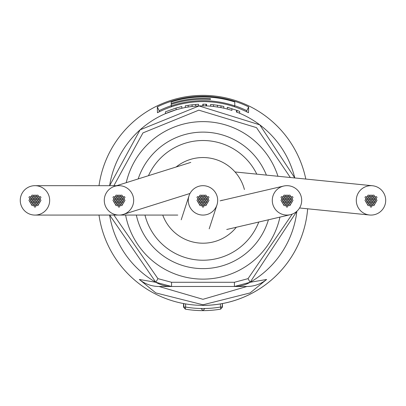 <?xml version="1.0" encoding="UTF-8"?>
<svg xmlns="http://www.w3.org/2000/svg" width="406" height="406" viewBox="0 0 406 406"><rect width="100%" height="100%" fill="white"/><g stroke="black" fill="none" stroke-linecap="round" stroke-linejoin="round"><path stroke-width="0.61" d="M272.294 199.98A14.702 14.702 0 0 0 290.275 214.703A14.702 14.702 0 0 0 301.688 200.767A14.702 14.702 0 0 0 283.601 186.07A14.702 14.702 0 0 0 272.294 199.98M217.682 200.483A14.702 14.702 0 0 0 188.998 195.844A14.702 14.702 0 0 0 200.625 214.886A14.702 14.702 0 0 0 217.682 200.483M385.7 200.376A14.702 14.702 0 0 0 370.998 185.674A14.702 14.702 0 0 0 356.295 200.376A14.702 14.702 0 0 0 369.516 215.002A14.702 14.702 0 0 0 385.7 200.376M144.957 215.063A59.855 59.855 0 0 0 258.805 221.97M162.75 215.068A42.833 42.833 0 0 0 236.353 227.223M244.417 189.521A42.833 42.833 0 0 0 176.143 166.993M256.785 174.144A59.855 59.855 0 0 0 148.449 175.702M133.66 199.737A14.702 14.702 0 0 0 114.563 186.349A14.702 14.702 0 0 0 104.286 201.016A14.702 14.702 0 0 0 123.388 214.398A14.702 14.702 0 0 0 133.66 199.737M49.628 201.417A14.702 14.702 0 0 0 34.962 185.674A14.702 14.702 0 0 0 20.3 199.336A14.702 14.702 0 0 0 34.982 215.078A14.702 14.702 0 0 0 49.628 201.417M370.16 200.376A0.842 0.842 0 0 0 370.998 201.214A0.842 0.842 0 0 0 371.84 200.376A0.842 0.842 0 0 0 370.998 199.534A0.842 0.842 0 0 0 370.16 200.376M368.455 200.376A0.842 0.842 0 0 0 369.298 201.214A0.842 0.842 0 0 0 370.135 200.376A0.842 0.842 0 0 0 369.298 199.534A0.842 0.842 0 0 0 368.455 200.376A0.842 0.842 0 0 0 367.597 199.534A0.842 0.842 0 0 0 366.755 200.376A0.842 0.842 0 0 0 367.597 201.214A0.842 0.842 0 0 0 368.435 200.376M369.308 198.899A0.842 0.842 0 0 0 370.15 199.742A0.842 0.842 0 0 0 370.988 198.899A0.842 0.842 0 0 0 370.15 198.062A0.842 0.842 0 0 0 369.308 198.899M371.008 198.899A0.842 0.842 0 0 0 371.85 199.742A0.842 0.842 0 0 0 372.688 198.899A0.842 0.842 0 0 0 371.85 198.062A0.842 0.842 0 0 0 371.008 198.899M371.86 200.376A0.842 0.842 0 0 0 372.698 201.214A0.842 0.842 0 0 0 373.54 200.376A0.842 0.842 0 0 0 372.698 199.534A0.842 0.842 0 0 0 371.86 200.376M371.008 201.848A0.842 0.842 0 0 0 371.85 202.69A0.842 0.842 0 0 0 372.688 201.848A0.842 0.842 0 0 0 371.85 201.006A0.842 0.842 0 0 0 371.008 201.848M369.308 201.848A0.842 0.842 0 0 0 370.15 202.69A0.842 0.842 0 0 0 370.988 201.848A0.842 0.842 0 0 0 370.15 201.006A0.842 0.842 0 0 0 369.308 201.848M367.608 198.899A0.842 0.842 0 0 0 368.445 199.742A0.842 0.842 0 0 0 369.287 198.899A0.842 0.842 0 0 0 368.445 198.062A0.842 0.842 0 0 0 367.608 198.899M370.16 197.428A0.842 0.842 0 0 0 370.998 198.27A0.842 0.842 0 0 0 371.84 197.428A0.842 0.842 0 0 0 370.998 196.59A0.842 0.842 0 0 0 370.16 197.428M372.708 198.899A0.842 0.842 0 0 0 373.55 199.742A0.842 0.842 0 0 0 374.388 198.899A0.842 0.842 0 0 0 373.55 198.062A0.842 0.842 0 0 0 372.708 198.899M372.708 201.848A0.842 0.842 0 0 0 373.55 202.69A0.842 0.842 0 0 0 374.388 201.848A0.842 0.842 0 0 0 373.55 201.006A0.842 0.842 0 0 0 372.708 201.848M370.16 203.32A0.842 0.842 0 0 0 370.998 204.162A0.842 0.842 0 0 0 371.84 203.32A0.842 0.842 0 0 0 370.998 202.482A0.842 0.842 0 0 0 370.16 203.32M367.608 201.848A0.842 0.842 0 0 0 368.445 202.69A0.842 0.842 0 0 0 369.287 201.848A0.842 0.842 0 0 0 368.445 201.006A0.842 0.842 0 0 0 367.608 201.848M368.455 197.428A0.842 0.842 0 0 0 369.298 198.27A0.842 0.842 0 0 0 370.135 197.428A0.842 0.842 0 0 0 369.298 196.59A0.842 0.842 0 0 0 368.455 197.428A0.842 0.842 0 0 0 367.597 196.59A0.842 0.842 0 0 0 366.755 197.428A0.842 0.842 0 0 0 367.597 198.27A0.842 0.842 0 0 0 368.435 197.428M371.86 197.428A0.842 0.842 0 0 0 372.698 198.27A0.842 0.842 0 0 0 373.54 197.428A0.842 0.842 0 0 0 372.698 196.59A0.842 0.842 0 0 0 371.86 197.428M373.561 200.376A0.842 0.842 0 0 0 374.403 201.214A0.842 0.842 0 0 0 375.24 200.376A0.842 0.842 0 0 0 374.403 199.534A0.842 0.842 0 0 0 373.561 200.376M371.86 203.32A0.842 0.842 0 0 0 372.698 204.162A0.842 0.842 0 0 0 373.54 203.32A0.842 0.842 0 0 0 372.698 202.482A0.842 0.842 0 0 0 371.86 203.32M368.455 203.32A0.842 0.842 0 0 0 369.298 204.162A0.842 0.842 0 0 0 370.135 203.32A0.842 0.842 0 0 0 369.298 202.482A0.842 0.842 0 0 0 368.455 203.32A0.842 0.842 0 0 0 367.597 202.482A0.842 0.842 0 0 0 366.755 203.32A0.842 0.842 0 0 0 367.597 204.162A0.842 0.842 0 0 0 368.435 203.32M371.008 195.956A0.842 0.842 0 0 0 371.85 196.793A0.842 0.842 0 0 0 372.688 195.956A0.842 0.842 0 0 0 371.85 195.113A0.842 0.842 0 0 0 371.008 195.956M374.413 198.899A0.842 0.842 0 0 0 375.251 199.742A0.842 0.842 0 0 0 376.093 198.899A0.842 0.842 0 0 0 375.251 198.062A0.842 0.842 0 0 0 374.413 198.899M373.561 203.32A0.842 0.842 0 0 0 374.403 204.162A0.842 0.842 0 0 0 375.24 203.32A0.842 0.842 0 0 0 374.403 202.482A0.842 0.842 0 0 0 373.561 203.32M369.308 204.797A0.842 0.842 0 0 0 370.15 205.634A0.842 0.842 0 0 0 370.988 204.797A0.842 0.842 0 0 0 370.15 203.954A0.842 0.842 0 0 0 369.308 204.797M365.907 201.848A0.842 0.842 0 0 0 366.745 202.69A0.842 0.842 0 0 0 367.587 201.848A0.842 0.842 0 0 0 366.745 201.006A0.842 0.842 0 0 0 365.907 201.848M365.907 198.899A0.842 0.842 0 0 0 366.745 199.742A0.842 0.842 0 0 0 367.587 198.899A0.842 0.842 0 0 0 366.745 198.062A0.842 0.842 0 0 0 365.907 198.899M369.308 195.956A0.842 0.842 0 0 0 370.15 196.793A0.842 0.842 0 0 0 370.988 195.956A0.842 0.842 0 0 0 370.15 195.113A0.842 0.842 0 0 0 369.308 195.956M373.561 197.428A0.842 0.842 0 0 0 374.403 198.27A0.842 0.842 0 0 0 375.24 197.428A0.842 0.842 0 0 0 374.403 196.59A0.842 0.842 0 0 0 373.561 197.428M374.413 201.848A0.842 0.842 0 0 0 375.251 202.69A0.842 0.842 0 0 0 376.093 201.848A0.842 0.842 0 0 0 375.251 201.006A0.842 0.842 0 0 0 374.413 201.848M371.008 204.797A0.842 0.842 0 0 0 371.85 205.634A0.842 0.842 0 0 0 372.688 204.797A0.842 0.842 0 0 0 371.85 203.954A0.842 0.842 0 0 0 371.008 204.797M367.608 195.956A0.842 0.842 0 0 0 368.445 196.793A0.842 0.842 0 0 0 369.287 195.956A0.842 0.842 0 0 0 368.445 195.113A0.842 0.842 0 0 0 367.608 195.956M372.708 195.956A0.842 0.842 0 0 0 373.55 196.793A0.842 0.842 0 0 0 374.388 195.956A0.842 0.842 0 0 0 373.55 195.113A0.842 0.842 0 0 0 372.708 195.956M375.261 200.376A0.842 0.842 0 0 0 376.103 201.214A0.842 0.842 0 0 0 376.941 200.376A0.842 0.842 0 0 0 376.103 199.534A0.842 0.842 0 0 0 375.261 200.376M372.708 204.797A0.842 0.842 0 0 0 373.55 205.634A0.842 0.842 0 0 0 374.388 204.797A0.842 0.842 0 0 0 373.55 203.954A0.842 0.842 0 0 0 372.708 204.797M367.608 204.797A0.842 0.842 0 0 0 368.445 205.634A0.842 0.842 0 0 0 369.287 204.797A0.842 0.842 0 0 0 368.445 203.954A0.842 0.842 0 0 0 367.608 204.797M365.055 200.376A0.842 0.842 0 0 0 365.897 201.214A0.842 0.842 0 0 0 366.735 200.376A0.842 0.842 0 0 0 365.897 199.534A0.842 0.842 0 0 0 365.055 200.376M365.055 197.428A0.842 0.842 0 0 0 365.897 198.27A0.842 0.842 0 0 0 366.735 197.428A0.842 0.842 0 0 0 365.897 196.59A0.842 0.842 0 0 0 365.055 197.428M375.261 197.428A0.842 0.842 0 0 0 376.103 198.27A0.842 0.842 0 0 0 376.941 197.428A0.842 0.842 0 0 0 376.103 196.59A0.842 0.842 0 0 0 375.261 197.428M370.16 206.268A0.842 0.842 0 0 0 370.998 207.106A0.842 0.842 0 0 0 371.84 206.268A0.842 0.842 0 0 0 370.998 205.426A0.842 0.842 0 0 0 370.16 206.268M286.149 200.376A0.842 0.842 0 0 0 286.991 201.214A0.842 0.842 0 0 0 287.829 200.376A0.842 0.842 0 0 0 286.991 199.534A0.842 0.842 0 0 0 286.149 200.376M284.449 200.376A0.842 0.842 0 0 0 285.291 201.214A0.842 0.842 0 0 0 286.128 200.376A0.842 0.842 0 0 0 285.291 199.534A0.842 0.842 0 0 0 284.449 200.376M285.301 198.899A0.842 0.842 0 0 0 286.139 199.742A0.842 0.842 0 0 0 286.981 198.899A0.842 0.842 0 0 0 286.139 198.062A0.842 0.842 0 0 0 285.301 198.899M287.001 198.899A0.842 0.842 0 0 0 287.839 199.742A0.842 0.842 0 0 0 288.681 198.899A0.842 0.842 0 0 0 287.839 198.062A0.842 0.842 0 0 0 287.001 198.899M287.849 200.376A0.842 0.842 0 0 0 288.691 201.214A0.842 0.842 0 0 0 289.534 200.376A0.842 0.842 0 0 0 288.691 199.534A0.842 0.842 0 0 0 287.849 200.376M287.001 201.848A0.842 0.842 0 0 0 287.839 202.69A0.842 0.842 0 0 0 288.681 201.848A0.842 0.842 0 0 0 287.839 201.006A0.842 0.842 0 0 0 287.001 201.848A0.842 0.842 0 0 0 286.139 201.006A0.842 0.842 0 0 0 285.301 201.848A0.842 0.842 0 0 0 286.139 202.69A0.842 0.842 0 0 0 286.981 201.848M283.596 198.899A0.842 0.842 0 0 0 284.439 199.742A0.842 0.842 0 0 0 285.276 198.899A0.842 0.842 0 0 0 284.439 198.062A0.842 0.842 0 0 0 283.596 198.899M286.149 197.428A0.842 0.842 0 0 0 286.991 198.27A0.842 0.842 0 0 0 287.829 197.428A0.842 0.842 0 0 0 286.991 196.59A0.842 0.842 0 0 0 286.149 197.428M288.702 198.899A0.842 0.842 0 0 0 289.544 199.742A0.842 0.842 0 0 0 290.381 198.899A0.842 0.842 0 0 0 289.544 198.062A0.842 0.842 0 0 0 288.702 198.899M288.702 201.848A0.842 0.842 0 0 0 289.544 202.69A0.842 0.842 0 0 0 290.381 201.848A0.842 0.842 0 0 0 289.544 201.006A0.842 0.842 0 0 0 288.702 201.848M286.149 203.32A0.842 0.842 0 0 0 286.991 204.162A0.842 0.842 0 0 0 287.829 203.32A0.842 0.842 0 0 0 286.991 202.482A0.842 0.842 0 0 0 286.149 203.32M283.596 201.848A0.842 0.842 0 0 0 284.439 202.69A0.842 0.842 0 0 0 285.276 201.848A0.842 0.842 0 0 0 284.439 201.006A0.842 0.842 0 0 0 283.596 201.848M284.449 197.428A0.842 0.842 0 0 0 285.291 198.27A0.842 0.842 0 0 0 286.128 197.428A0.842 0.842 0 0 0 285.291 196.59A0.842 0.842 0 0 0 284.449 197.428M287.849 197.428A0.842 0.842 0 0 0 288.691 198.27A0.842 0.842 0 0 0 289.534 197.428A0.842 0.842 0 0 0 288.691 196.59A0.842 0.842 0 0 0 287.849 197.428M289.554 200.376A0.842 0.842 0 0 0 290.392 201.214A0.842 0.842 0 0 0 291.234 200.376A0.842 0.842 0 0 0 290.392 199.534A0.842 0.842 0 0 0 289.554 200.376M287.849 203.32A0.842 0.842 0 0 0 288.691 204.162A0.842 0.842 0 0 0 289.534 203.32A0.842 0.842 0 0 0 288.691 202.482A0.842 0.842 0 0 0 287.849 203.32M284.449 203.32A0.842 0.842 0 0 0 285.291 204.162A0.842 0.842 0 0 0 286.128 203.32A0.842 0.842 0 0 0 285.291 202.482A0.842 0.842 0 0 0 284.449 203.32M282.749 200.376A0.842 0.842 0 0 0 283.586 201.214A0.842 0.842 0 0 0 284.428 200.376A0.842 0.842 0 0 0 283.586 199.534A0.842 0.842 0 0 0 282.749 200.376M282.749 197.428A0.842 0.842 0 0 0 283.586 198.27A0.842 0.842 0 0 0 284.428 197.428A0.842 0.842 0 0 0 283.586 196.59A0.842 0.842 0 0 0 282.749 197.428M287.001 195.956A0.842 0.842 0 0 0 287.839 196.793A0.842 0.842 0 0 0 288.681 195.956A0.842 0.842 0 0 0 287.839 195.113A0.842 0.842 0 0 0 287.001 195.956A0.842 0.842 0 0 0 286.139 195.113A0.842 0.842 0 0 0 285.301 195.956A0.842 0.842 0 0 0 286.139 196.793A0.842 0.842 0 0 0 286.981 195.956M290.402 198.899A0.842 0.842 0 0 0 291.244 199.742A0.842 0.842 0 0 0 292.081 198.899A0.842 0.842 0 0 0 291.244 198.062A0.842 0.842 0 0 0 290.402 198.899M289.554 203.32A0.842 0.842 0 0 0 290.392 204.162A0.842 0.842 0 0 0 291.234 203.32A0.842 0.842 0 0 0 290.392 202.482A0.842 0.842 0 0 0 289.554 203.32M285.301 204.797A0.842 0.842 0 0 0 286.139 205.634A0.842 0.842 0 0 0 286.981 204.797A0.842 0.842 0 0 0 286.139 203.954A0.842 0.842 0 0 0 285.301 204.797M281.896 201.848A0.842 0.842 0 0 0 282.738 202.69A0.842 0.842 0 0 0 283.576 201.848A0.842 0.842 0 0 0 282.738 201.006A0.842 0.842 0 0 0 281.896 201.848M281.896 198.899A0.842 0.842 0 0 0 282.738 199.742A0.842 0.842 0 0 0 283.576 198.899A0.842 0.842 0 0 0 282.738 198.062A0.842 0.842 0 0 0 281.896 198.899M289.554 197.428A0.842 0.842 0 0 0 290.392 198.27A0.842 0.842 0 0 0 291.234 197.428A0.842 0.842 0 0 0 290.392 196.59A0.842 0.842 0 0 0 289.554 197.428M290.402 201.848A0.842 0.842 0 0 0 291.244 202.69A0.842 0.842 0 0 0 292.081 201.848A0.842 0.842 0 0 0 291.244 201.006A0.842 0.842 0 0 0 290.402 201.848M287.001 204.797A0.842 0.842 0 0 0 287.839 205.634A0.842 0.842 0 0 0 288.681 204.797A0.842 0.842 0 0 0 287.839 203.954A0.842 0.842 0 0 0 287.001 204.797M282.749 203.32A0.842 0.842 0 0 0 283.586 204.162A0.842 0.842 0 0 0 284.428 203.32A0.842 0.842 0 0 0 283.586 202.482A0.842 0.842 0 0 0 282.749 203.32M283.596 195.956A0.842 0.842 0 0 0 284.439 196.793A0.842 0.842 0 0 0 285.276 195.956A0.842 0.842 0 0 0 284.439 195.113A0.842 0.842 0 0 0 283.596 195.956M288.702 195.956A0.842 0.842 0 0 0 289.544 196.793A0.842 0.842 0 0 0 290.381 195.956A0.842 0.842 0 0 0 289.544 195.113A0.842 0.842 0 0 0 288.702 195.956M291.254 200.376A0.842 0.842 0 0 0 292.092 201.214A0.842 0.842 0 0 0 292.934 200.376A0.842 0.842 0 0 0 292.092 199.534A0.842 0.842 0 0 0 291.254 200.376M288.702 204.797A0.842 0.842 0 0 0 289.544 205.634A0.842 0.842 0 0 0 290.381 204.797A0.842 0.842 0 0 0 289.544 203.954A0.842 0.842 0 0 0 288.702 204.797M283.596 204.797A0.842 0.842 0 0 0 284.439 205.634A0.842 0.842 0 0 0 285.276 204.797A0.842 0.842 0 0 0 284.439 203.954A0.842 0.842 0 0 0 283.596 204.797M281.048 200.376A0.842 0.842 0 0 0 281.886 201.214A0.842 0.842 0 0 0 282.728 200.376A0.842 0.842 0 0 0 281.886 199.534A0.842 0.842 0 0 0 281.048 200.376M281.048 197.428A0.842 0.842 0 0 0 281.886 198.27A0.842 0.842 0 0 0 282.728 197.428A0.842 0.842 0 0 0 281.886 196.59A0.842 0.842 0 0 0 281.048 197.428M291.254 197.428A0.842 0.842 0 0 0 292.092 198.27A0.842 0.842 0 0 0 292.934 197.428A0.842 0.842 0 0 0 292.092 196.59A0.842 0.842 0 0 0 291.254 197.428M286.149 206.268A0.842 0.842 0 0 0 286.991 207.106A0.842 0.842 0 0 0 287.829 206.268A0.842 0.842 0 0 0 286.991 205.426A0.842 0.842 0 0 0 286.149 206.268M118.131 200.376A0.842 0.842 0 0 0 118.973 201.214A0.842 0.842 0 0 0 119.816 200.376A0.842 0.842 0 0 0 118.973 199.534A0.842 0.842 0 0 0 118.131 200.376A0.842 0.842 0 0 0 117.273 199.534A0.842 0.842 0 0 0 116.431 200.376A0.842 0.842 0 0 0 117.273 201.214A0.842 0.842 0 0 0 118.11 200.376M117.283 198.899A0.842 0.842 0 0 0 118.121 199.742A0.842 0.842 0 0 0 118.963 198.899A0.842 0.842 0 0 0 118.121 198.062A0.842 0.842 0 0 0 117.283 198.899M118.983 198.899A0.842 0.842 0 0 0 119.826 199.742A0.842 0.842 0 0 0 120.663 198.899A0.842 0.842 0 0 0 119.826 198.062A0.842 0.842 0 0 0 118.983 198.899M119.836 200.376A0.842 0.842 0 0 0 120.673 201.214A0.842 0.842 0 0 0 121.516 200.376A0.842 0.842 0 0 0 120.673 199.534A0.842 0.842 0 0 0 119.836 200.376M118.983 201.848A0.842 0.842 0 0 0 119.826 202.69A0.842 0.842 0 0 0 120.663 201.848A0.842 0.842 0 0 0 119.826 201.006A0.842 0.842 0 0 0 118.983 201.848M117.283 201.848A0.842 0.842 0 0 0 118.121 202.69A0.842 0.842 0 0 0 118.963 201.848A0.842 0.842 0 0 0 118.121 201.006A0.842 0.842 0 0 0 117.283 201.848M115.583 198.899A0.842 0.842 0 0 0 116.42 199.742A0.842 0.842 0 0 0 117.263 198.899A0.842 0.842 0 0 0 116.42 198.062A0.842 0.842 0 0 0 115.583 198.899M118.131 197.428A0.842 0.842 0 0 0 118.973 198.27A0.842 0.842 0 0 0 119.816 197.428A0.842 0.842 0 0 0 118.973 196.59A0.842 0.842 0 0 0 118.131 197.428A0.842 0.842 0 0 0 117.273 196.59A0.842 0.842 0 0 0 116.431 197.428A0.842 0.842 0 0 0 117.273 198.27A0.842 0.842 0 0 0 118.11 197.428M120.683 198.899A0.842 0.842 0 0 0 121.526 199.742A0.842 0.842 0 0 0 122.363 198.899A0.842 0.842 0 0 0 121.526 198.062A0.842 0.842 0 0 0 120.683 198.899M120.683 201.848A0.842 0.842 0 0 0 121.526 202.69A0.842 0.842 0 0 0 122.363 201.848A0.842 0.842 0 0 0 121.526 201.006A0.842 0.842 0 0 0 120.683 201.848M118.131 203.32A0.842 0.842 0 0 0 118.973 204.162A0.842 0.842 0 0 0 119.816 203.32A0.842 0.842 0 0 0 118.973 202.482A0.842 0.842 0 0 0 118.131 203.32A0.842 0.842 0 0 0 117.273 202.482A0.842 0.842 0 0 0 116.431 203.32A0.842 0.842 0 0 0 117.273 204.162A0.842 0.842 0 0 0 118.11 203.32M115.583 201.848A0.842 0.842 0 0 0 116.42 202.69A0.842 0.842 0 0 0 117.263 201.848A0.842 0.842 0 0 0 116.42 201.006A0.842 0.842 0 0 0 115.583 201.848M119.836 197.428A0.842 0.842 0 0 0 120.673 198.27A0.842 0.842 0 0 0 121.516 197.428A0.842 0.842 0 0 0 120.673 196.59A0.842 0.842 0 0 0 119.836 197.428M121.536 200.376A0.842 0.842 0 0 0 122.373 201.214A0.842 0.842 0 0 0 123.216 200.376A0.842 0.842 0 0 0 122.373 199.534A0.842 0.842 0 0 0 121.536 200.376M119.836 203.32A0.842 0.842 0 0 0 120.673 204.162A0.842 0.842 0 0 0 121.516 203.32A0.842 0.842 0 0 0 120.673 202.482A0.842 0.842 0 0 0 119.836 203.32M114.731 200.376A0.842 0.842 0 0 0 115.573 201.214A0.842 0.842 0 0 0 116.41 200.376A0.842 0.842 0 0 0 115.573 199.534A0.842 0.842 0 0 0 114.731 200.376A0.842 0.842 0 0 0 113.868 199.534A0.842 0.842 0 0 0 113.03 200.376A0.842 0.842 0 0 0 113.868 201.214A0.842 0.842 0 0 0 114.71 200.376M114.731 197.428A0.842 0.842 0 0 0 115.573 198.27A0.842 0.842 0 0 0 116.41 197.428A0.842 0.842 0 0 0 115.573 196.59A0.842 0.842 0 0 0 114.731 197.428A0.842 0.842 0 0 0 113.868 196.59A0.842 0.842 0 0 0 113.03 197.428A0.842 0.842 0 0 0 113.868 198.27A0.842 0.842 0 0 0 114.71 197.428M118.983 195.956A0.842 0.842 0 0 0 119.826 196.793A0.842 0.842 0 0 0 120.663 195.956A0.842 0.842 0 0 0 119.826 195.113A0.842 0.842 0 0 0 118.983 195.956M122.384 198.899A0.842 0.842 0 0 0 123.226 199.742A0.842 0.842 0 0 0 124.069 198.899A0.842 0.842 0 0 0 123.226 198.062A0.842 0.842 0 0 0 122.384 198.899M121.536 203.32A0.842 0.842 0 0 0 122.373 204.162A0.842 0.842 0 0 0 123.216 203.32A0.842 0.842 0 0 0 122.373 202.482A0.842 0.842 0 0 0 121.536 203.32M117.283 204.797A0.842 0.842 0 0 0 118.121 205.634A0.842 0.842 0 0 0 118.963 204.797A0.842 0.842 0 0 0 118.121 203.954A0.842 0.842 0 0 0 117.283 204.797M113.878 201.848A0.842 0.842 0 0 0 114.72 202.69A0.842 0.842 0 0 0 115.563 201.848A0.842 0.842 0 0 0 114.72 201.006A0.842 0.842 0 0 0 113.878 201.848M113.878 198.899A0.842 0.842 0 0 0 114.72 199.742A0.842 0.842 0 0 0 115.563 198.899A0.842 0.842 0 0 0 114.72 198.062A0.842 0.842 0 0 0 113.878 198.899M117.283 195.956A0.842 0.842 0 0 0 118.121 196.793A0.842 0.842 0 0 0 118.963 195.956A0.842 0.842 0 0 0 118.121 195.113A0.842 0.842 0 0 0 117.283 195.956M121.536 197.428A0.842 0.842 0 0 0 122.373 198.27A0.842 0.842 0 0 0 123.216 197.428A0.842 0.842 0 0 0 122.373 196.59A0.842 0.842 0 0 0 121.536 197.428M122.384 201.848A0.842 0.842 0 0 0 123.226 202.69A0.842 0.842 0 0 0 124.069 201.848A0.842 0.842 0 0 0 123.226 201.006A0.842 0.842 0 0 0 122.384 201.848M118.983 204.797A0.842 0.842 0 0 0 119.826 205.634A0.842 0.842 0 0 0 120.663 204.797A0.842 0.842 0 0 0 119.826 203.954A0.842 0.842 0 0 0 118.983 204.797M114.731 203.32A0.842 0.842 0 0 0 115.573 204.162A0.842 0.842 0 0 0 116.41 203.32A0.842 0.842 0 0 0 115.573 202.482A0.842 0.842 0 0 0 114.731 203.32M115.583 195.956A0.842 0.842 0 0 0 116.42 196.793A0.842 0.842 0 0 0 117.263 195.956A0.842 0.842 0 0 0 116.42 195.113A0.842 0.842 0 0 0 115.583 195.956M120.683 195.956A0.842 0.842 0 0 0 121.526 196.793A0.842 0.842 0 0 0 122.363 195.956A0.842 0.842 0 0 0 121.526 195.113A0.842 0.842 0 0 0 120.683 195.956M123.236 200.376A0.842 0.842 0 0 0 124.079 201.214A0.842 0.842 0 0 0 124.916 200.376A0.842 0.842 0 0 0 124.079 199.534A0.842 0.842 0 0 0 123.236 200.376M120.683 204.797A0.842 0.842 0 0 0 121.526 205.634A0.842 0.842 0 0 0 122.363 204.797A0.842 0.842 0 0 0 121.526 203.954A0.842 0.842 0 0 0 120.683 204.797M115.583 204.797A0.842 0.842 0 0 0 116.42 205.634A0.842 0.842 0 0 0 117.263 204.797A0.842 0.842 0 0 0 116.42 203.954A0.842 0.842 0 0 0 115.583 204.797M123.236 197.428A0.842 0.842 0 0 0 124.079 198.27A0.842 0.842 0 0 0 124.916 197.428A0.842 0.842 0 0 0 124.079 196.59A0.842 0.842 0 0 0 123.236 197.428M118.131 206.268A0.842 0.842 0 0 0 118.973 207.106A0.842 0.842 0 0 0 119.816 206.268A0.842 0.842 0 0 0 118.973 205.426A0.842 0.842 0 0 0 118.131 206.268M202.142 200.376A0.842 0.842 0 0 0 202.98 201.214A0.842 0.842 0 0 0 203.822 200.376A0.842 0.842 0 0 0 202.98 199.534A0.842 0.842 0 0 0 202.142 200.376M200.442 200.376A0.842 0.842 0 0 0 201.28 201.214A0.842 0.842 0 0 0 202.122 200.376A0.842 0.842 0 0 0 201.28 199.534A0.842 0.842 0 0 0 200.442 200.376M201.29 198.899A0.842 0.842 0 0 0 202.132 199.742A0.842 0.842 0 0 0 202.97 198.899A0.842 0.842 0 0 0 202.132 198.062A0.842 0.842 0 0 0 201.29 198.899M202.99 198.899A0.842 0.842 0 0 0 203.832 199.742A0.842 0.842 0 0 0 204.675 198.899A0.842 0.842 0 0 0 203.832 198.062A0.842 0.842 0 0 0 202.99 198.899M203.842 200.376A0.842 0.842 0 0 0 204.685 201.214A0.842 0.842 0 0 0 205.522 200.376A0.842 0.842 0 0 0 204.685 199.534A0.842 0.842 0 0 0 203.842 200.376M202.99 201.848A0.842 0.842 0 0 0 203.832 202.69A0.842 0.842 0 0 0 204.675 201.848A0.842 0.842 0 0 0 203.832 201.006A0.842 0.842 0 0 0 202.99 201.848M201.29 201.848A0.842 0.842 0 0 0 202.132 202.69A0.842 0.842 0 0 0 202.97 201.848A0.842 0.842 0 0 0 202.132 201.006A0.842 0.842 0 0 0 201.29 201.848M199.59 198.899A0.842 0.842 0 0 0 200.432 199.742A0.842 0.842 0 0 0 201.269 198.899A0.842 0.842 0 0 0 200.432 198.062A0.842 0.842 0 0 0 199.59 198.899M202.142 197.428A0.842 0.842 0 0 0 202.98 198.27A0.842 0.842 0 0 0 203.822 197.428A0.842 0.842 0 0 0 202.98 196.59A0.842 0.842 0 0 0 202.142 197.428M204.695 198.899A0.842 0.842 0 0 0 205.532 199.742A0.842 0.842 0 0 0 206.375 198.899A0.842 0.842 0 0 0 205.532 198.062A0.842 0.842 0 0 0 204.695 198.899M204.695 201.848A0.842 0.842 0 0 0 205.532 202.69A0.842 0.842 0 0 0 206.375 201.848A0.842 0.842 0 0 0 205.532 201.006A0.842 0.842 0 0 0 204.695 201.848M202.142 203.32A0.842 0.842 0 0 0 202.98 204.162A0.842 0.842 0 0 0 203.822 203.32A0.842 0.842 0 0 0 202.98 202.482A0.842 0.842 0 0 0 202.142 203.32M199.59 201.848A0.842 0.842 0 0 0 200.432 202.69A0.842 0.842 0 0 0 201.269 201.848A0.842 0.842 0 0 0 200.432 201.006A0.842 0.842 0 0 0 199.59 201.848M200.442 197.428A0.842 0.842 0 0 0 201.28 198.27A0.842 0.842 0 0 0 202.122 197.428A0.842 0.842 0 0 0 201.28 196.59A0.842 0.842 0 0 0 200.442 197.428M203.842 197.428A0.842 0.842 0 0 0 204.685 198.27A0.842 0.842 0 0 0 205.522 197.428A0.842 0.842 0 0 0 204.685 196.59A0.842 0.842 0 0 0 203.842 197.428M205.543 200.376A0.842 0.842 0 0 0 206.385 201.214A0.842 0.842 0 0 0 207.222 200.376A0.842 0.842 0 0 0 206.385 199.534A0.842 0.842 0 0 0 205.543 200.376M203.842 203.32A0.842 0.842 0 0 0 204.685 204.162A0.842 0.842 0 0 0 205.522 203.32A0.842 0.842 0 0 0 204.685 202.482A0.842 0.842 0 0 0 203.842 203.32M200.442 203.32A0.842 0.842 0 0 0 201.28 204.162A0.842 0.842 0 0 0 202.122 203.32A0.842 0.842 0 0 0 201.28 202.482A0.842 0.842 0 0 0 200.442 203.32M198.737 200.376A0.842 0.842 0 0 0 199.579 201.214A0.842 0.842 0 0 0 200.417 200.376A0.842 0.842 0 0 0 199.579 199.534A0.842 0.842 0 0 0 198.737 200.376M198.737 197.428A0.842 0.842 0 0 0 199.579 198.27A0.842 0.842 0 0 0 200.417 197.428A0.842 0.842 0 0 0 199.579 196.59A0.842 0.842 0 0 0 198.737 197.428M202.99 195.956A0.842 0.842 0 0 0 203.832 196.793A0.842 0.842 0 0 0 204.675 195.956A0.842 0.842 0 0 0 203.832 195.113A0.842 0.842 0 0 0 202.99 195.956M206.395 198.899A0.842 0.842 0 0 0 207.233 199.742A0.842 0.842 0 0 0 208.075 198.899A0.842 0.842 0 0 0 207.233 198.062A0.842 0.842 0 0 0 206.395 198.899M205.543 203.32A0.842 0.842 0 0 0 206.385 204.162A0.842 0.842 0 0 0 207.222 203.32A0.842 0.842 0 0 0 206.385 202.482A0.842 0.842 0 0 0 205.543 203.32M201.29 204.797A0.842 0.842 0 0 0 202.132 205.634A0.842 0.842 0 0 0 202.97 204.797A0.842 0.842 0 0 0 202.132 203.954A0.842 0.842 0 0 0 201.29 204.797M197.889 201.848A0.842 0.842 0 0 0 198.727 202.69A0.842 0.842 0 0 0 199.569 201.848A0.842 0.842 0 0 0 198.727 201.006A0.842 0.842 0 0 0 197.889 201.848M197.889 198.899A0.842 0.842 0 0 0 198.727 199.742A0.842 0.842 0 0 0 199.569 198.899A0.842 0.842 0 0 0 198.727 198.062A0.842 0.842 0 0 0 197.889 198.899M201.29 195.956A0.842 0.842 0 0 0 202.132 196.793A0.842 0.842 0 0 0 202.97 195.956A0.842 0.842 0 0 0 202.132 195.113A0.842 0.842 0 0 0 201.29 195.956M205.543 197.428A0.842 0.842 0 0 0 206.385 198.27A0.842 0.842 0 0 0 207.222 197.428A0.842 0.842 0 0 0 206.385 196.59A0.842 0.842 0 0 0 205.543 197.428M206.395 201.848A0.842 0.842 0 0 0 207.233 202.69A0.842 0.842 0 0 0 208.075 201.848A0.842 0.842 0 0 0 207.233 201.006A0.842 0.842 0 0 0 206.395 201.848M202.99 204.797A0.842 0.842 0 0 0 203.832 205.634A0.842 0.842 0 0 0 204.675 204.797A0.842 0.842 0 0 0 203.832 203.954A0.842 0.842 0 0 0 202.99 204.797M198.737 203.32A0.842 0.842 0 0 0 199.579 204.162A0.842 0.842 0 0 0 200.417 203.32A0.842 0.842 0 0 0 199.579 202.482A0.842 0.842 0 0 0 198.737 203.32M199.59 195.956A0.842 0.842 0 0 0 200.432 196.793A0.842 0.842 0 0 0 201.269 195.956A0.842 0.842 0 0 0 200.432 195.113A0.842 0.842 0 0 0 199.59 195.956M204.695 195.956A0.842 0.842 0 0 0 205.532 196.793A0.842 0.842 0 0 0 206.375 195.956A0.842 0.842 0 0 0 205.532 195.113A0.842 0.842 0 0 0 204.695 195.956M207.243 200.376A0.842 0.842 0 0 0 208.085 201.214A0.842 0.842 0 0 0 208.928 200.376A0.842 0.842 0 0 0 208.085 199.534A0.842 0.842 0 0 0 207.243 200.376M204.695 204.797A0.842 0.842 0 0 0 205.532 205.634A0.842 0.842 0 0 0 206.375 204.797A0.842 0.842 0 0 0 205.532 203.954A0.842 0.842 0 0 0 204.695 204.797M199.59 204.797A0.842 0.842 0 0 0 200.432 205.634A0.842 0.842 0 0 0 201.269 204.797A0.842 0.842 0 0 0 200.432 203.954A0.842 0.842 0 0 0 199.59 204.797M197.037 200.376A0.842 0.842 0 0 0 197.879 201.214A0.842 0.842 0 0 0 198.717 200.376A0.842 0.842 0 0 0 197.879 199.534A0.842 0.842 0 0 0 197.037 200.376M197.037 197.428A0.842 0.842 0 0 0 197.879 198.27A0.842 0.842 0 0 0 198.717 197.428A0.842 0.842 0 0 0 197.879 196.59A0.842 0.842 0 0 0 197.037 197.428M207.243 197.428A0.842 0.842 0 0 0 208.085 198.27A0.842 0.842 0 0 0 208.928 197.428A0.842 0.842 0 0 0 208.085 196.59A0.842 0.842 0 0 0 207.243 197.428M202.142 206.268A0.842 0.842 0 0 0 202.98 207.106A0.842 0.842 0 0 0 203.822 206.268A0.842 0.842 0 0 0 202.98 205.426A0.842 0.842 0 0 0 202.142 206.268M34.124 200.376A0.842 0.842 0 0 0 34.967 201.214A0.842 0.842 0 0 0 35.804 200.376A0.842 0.842 0 0 0 34.967 199.534A0.842 0.842 0 0 0 34.124 200.376M32.424 200.376A0.842 0.842 0 0 0 33.262 201.214A0.842 0.842 0 0 0 34.104 200.376A0.842 0.842 0 0 0 33.262 199.534A0.842 0.842 0 0 0 32.424 200.376M33.272 198.899A0.842 0.842 0 0 0 34.114 199.742A0.842 0.842 0 0 0 34.957 198.899A0.842 0.842 0 0 0 34.114 198.062A0.842 0.842 0 0 0 33.272 198.899M34.977 198.899A0.842 0.842 0 0 0 35.814 199.742A0.842 0.842 0 0 0 36.657 198.899A0.842 0.842 0 0 0 35.814 198.062A0.842 0.842 0 0 0 34.977 198.899M35.824 200.376A0.842 0.842 0 0 0 36.667 201.214A0.842 0.842 0 0 0 37.504 200.376A0.842 0.842 0 0 0 36.667 199.534A0.842 0.842 0 0 0 35.824 200.376M34.977 201.848A0.842 0.842 0 0 0 35.814 202.69A0.842 0.842 0 0 0 36.657 201.848A0.842 0.842 0 0 0 35.814 201.006A0.842 0.842 0 0 0 34.977 201.848A0.842 0.842 0 0 0 34.114 201.006A0.842 0.842 0 0 0 33.272 201.848A0.842 0.842 0 0 0 34.114 202.69A0.842 0.842 0 0 0 34.957 201.848M31.572 198.899A0.842 0.842 0 0 0 32.414 199.742A0.842 0.842 0 0 0 33.251 198.899A0.842 0.842 0 0 0 32.414 198.062A0.842 0.842 0 0 0 31.572 198.899M34.124 197.428A0.842 0.842 0 0 0 34.967 198.27A0.842 0.842 0 0 0 35.804 197.428A0.842 0.842 0 0 0 34.967 196.59A0.842 0.842 0 0 0 34.124 197.428M36.677 198.899A0.842 0.842 0 0 0 37.514 199.742A0.842 0.842 0 0 0 38.357 198.899A0.842 0.842 0 0 0 37.514 198.062A0.842 0.842 0 0 0 36.677 198.899M36.677 201.848A0.842 0.842 0 0 0 37.514 202.69A0.842 0.842 0 0 0 38.357 201.848A0.842 0.842 0 0 0 37.514 201.006A0.842 0.842 0 0 0 36.677 201.848M34.124 203.32A0.842 0.842 0 0 0 34.967 204.162A0.842 0.842 0 0 0 35.804 203.32A0.842 0.842 0 0 0 34.967 202.482A0.842 0.842 0 0 0 34.124 203.32M31.572 201.848A0.842 0.842 0 0 0 32.414 202.69A0.842 0.842 0 0 0 33.251 201.848A0.842 0.842 0 0 0 32.414 201.006A0.842 0.842 0 0 0 31.572 201.848M32.424 197.428A0.842 0.842 0 0 0 33.262 198.27A0.842 0.842 0 0 0 34.104 197.428A0.842 0.842 0 0 0 33.262 196.59A0.842 0.842 0 0 0 32.424 197.428M35.824 197.428A0.842 0.842 0 0 0 36.667 198.27A0.842 0.842 0 0 0 37.504 197.428A0.842 0.842 0 0 0 36.667 196.59A0.842 0.842 0 0 0 35.824 197.428M37.525 200.376A0.842 0.842 0 0 0 38.367 201.214A0.842 0.842 0 0 0 39.209 200.376A0.842 0.842 0 0 0 38.367 199.534A0.842 0.842 0 0 0 37.525 200.376M35.824 203.32A0.842 0.842 0 0 0 36.667 204.162A0.842 0.842 0 0 0 37.504 203.32A0.842 0.842 0 0 0 36.667 202.482A0.842 0.842 0 0 0 35.824 203.32M32.424 203.32A0.842 0.842 0 0 0 33.262 204.162A0.842 0.842 0 0 0 34.104 203.32A0.842 0.842 0 0 0 33.262 202.482A0.842 0.842 0 0 0 32.424 203.32M30.724 200.376A0.842 0.842 0 0 0 31.561 201.214A0.842 0.842 0 0 0 32.404 200.376A0.842 0.842 0 0 0 31.561 199.534A0.842 0.842 0 0 0 30.724 200.376M30.724 197.428A0.842 0.842 0 0 0 31.561 198.27A0.842 0.842 0 0 0 32.404 197.428A0.842 0.842 0 0 0 31.561 196.59A0.842 0.842 0 0 0 30.724 197.428M34.977 195.956A0.842 0.842 0 0 0 35.814 196.793A0.842 0.842 0 0 0 36.657 195.956A0.842 0.842 0 0 0 35.814 195.113A0.842 0.842 0 0 0 34.977 195.956A0.842 0.842 0 0 0 34.114 195.113A0.842 0.842 0 0 0 33.272 195.956A0.842 0.842 0 0 0 34.114 196.793A0.842 0.842 0 0 0 34.957 195.956M38.377 198.899A0.842 0.842 0 0 0 39.22 199.742A0.842 0.842 0 0 0 40.057 198.899A0.842 0.842 0 0 0 39.22 198.062A0.842 0.842 0 0 0 38.377 198.899M37.525 203.32A0.842 0.842 0 0 0 38.367 204.162A0.842 0.842 0 0 0 39.209 203.32A0.842 0.842 0 0 0 38.367 202.482A0.842 0.842 0 0 0 37.525 203.32M33.272 204.797A0.842 0.842 0 0 0 34.114 205.634A0.842 0.842 0 0 0 34.957 204.797A0.842 0.842 0 0 0 34.114 203.954A0.842 0.842 0 0 0 33.272 204.797M29.871 201.848A0.842 0.842 0 0 0 30.714 202.69A0.842 0.842 0 0 0 31.551 201.848A0.842 0.842 0 0 0 30.714 201.006A0.842 0.842 0 0 0 29.871 201.848M29.871 198.899A0.842 0.842 0 0 0 30.714 199.742A0.842 0.842 0 0 0 31.551 198.899A0.842 0.842 0 0 0 30.714 198.062A0.842 0.842 0 0 0 29.871 198.899M37.525 197.428A0.842 0.842 0 0 0 38.367 198.27A0.842 0.842 0 0 0 39.209 197.428A0.842 0.842 0 0 0 38.367 196.59A0.842 0.842 0 0 0 37.525 197.428M38.377 201.848A0.842 0.842 0 0 0 39.22 202.69A0.842 0.842 0 0 0 40.057 201.848A0.842 0.842 0 0 0 39.22 201.006A0.842 0.842 0 0 0 38.377 201.848M34.977 204.797A0.842 0.842 0 0 0 35.814 205.634A0.842 0.842 0 0 0 36.657 204.797A0.842 0.842 0 0 0 35.814 203.954A0.842 0.842 0 0 0 34.977 204.797M30.724 203.32A0.842 0.842 0 0 0 31.561 204.162A0.842 0.842 0 0 0 32.404 203.32A0.842 0.842 0 0 0 31.561 202.482A0.842 0.842 0 0 0 30.724 203.32M31.572 195.956A0.842 0.842 0 0 0 32.414 196.793A0.842 0.842 0 0 0 33.251 195.956A0.842 0.842 0 0 0 32.414 195.113A0.842 0.842 0 0 0 31.572 195.956M36.677 195.956A0.842 0.842 0 0 0 37.514 196.793A0.842 0.842 0 0 0 38.357 195.956A0.842 0.842 0 0 0 37.514 195.113A0.842 0.842 0 0 0 36.677 195.956M39.23 200.376A0.842 0.842 0 0 0 40.067 201.214A0.842 0.842 0 0 0 40.91 200.376A0.842 0.842 0 0 0 40.067 199.534A0.842 0.842 0 0 0 39.23 200.376M36.677 204.797A0.842 0.842 0 0 0 37.514 205.634A0.842 0.842 0 0 0 38.357 204.797A0.842 0.842 0 0 0 37.514 203.954A0.842 0.842 0 0 0 36.677 204.797M31.572 204.797A0.842 0.842 0 0 0 32.414 205.634A0.842 0.842 0 0 0 33.251 204.797A0.842 0.842 0 0 0 32.414 203.954A0.842 0.842 0 0 0 31.572 204.797M29.019 200.376A0.842 0.842 0 0 0 29.861 201.214A0.842 0.842 0 0 0 30.704 200.376A0.842 0.842 0 0 0 29.861 199.534A0.842 0.842 0 0 0 29.019 200.376M29.019 197.428A0.842 0.842 0 0 0 29.861 198.27A0.842 0.842 0 0 0 30.704 197.428A0.842 0.842 0 0 0 29.861 196.59A0.842 0.842 0 0 0 29.019 197.428M39.23 197.428A0.842 0.842 0 0 0 40.067 198.27A0.842 0.842 0 0 0 40.91 197.428A0.842 0.842 0 0 0 40.067 196.59A0.842 0.842 0 0 0 39.23 197.428M34.124 206.268A0.842 0.842 0 0 0 34.967 207.106A0.842 0.842 0 0 0 35.804 206.268A0.842 0.842 0 0 0 34.967 205.426A0.842 0.842 0 0 0 34.124 206.268M159.182 111.858L159.132 110.676A99.846 99.846 0 0 1 171.22 105.717M234.744 105.717A99.846 99.846 0 0 1 246.833 110.676L246.782 111.858M113.878 215.058L157.929 278.643L171.55 282.282L171.55 286.484L159.05 286.484L234.414 286.484L250.132 282.282A94.512 94.512 0 0 0 296.862 211.267L250.132 282.282L234.414 286.484L246.914 286.484L234.414 286.484A31.506 31.506 0 0 0 250.132 282.282L296.852 211.277A94.512 94.512 0 0 1 250.132 282.282L266.625 279.48L250.121 292.929L202.98 304.789L155.808 292.909L139.339 279.48L155.833 282.282A94.512 94.512 0 0 1 109.62 215.058M202.98 305.383A105.012 105.012 0 0 0 307.652 208.796A105.012 105.012 0 0 1 99.003 215.058M99.003 185.689A105.012 105.012 0 0 1 305.804 179.061M157.289 106.9A104.043 104.043 0 0 1 248.675 106.9L248.492 112.726A98.759 98.759 0 0 0 157.467 112.726L157.289 106.9L159.132 110.676M231.927 108.646L231.927 110.407L227.294 109.047L227.294 107.306L236.937 110.376A96.192 96.192 0 0 1 239.662 111.452L239.662 113.274A94.512 94.512 0 0 1 294.792 177.96L259.779 124.845L199.036 105.951L140.08 129.839L109.625 185.694A94.512 94.512 0 0 1 176.727 109.584M181.837 108.26L176.082 109.772L165.435 113.644L165.435 111.812L176.082 108.021L181.837 106.539L181.837 108.26A94.512 94.512 0 0 1 188.166 107.032A94.512 94.512 0 0 1 188.44 106.991M188.531 106.976A94.512 94.512 0 0 1 192.089 106.494L188.166 107.032L188.166 105.332L192.089 104.804L192.089 106.494L195.646 106.149A94.512 94.512 0 0 0 194.87 106.215M192.089 104.804L195.646 104.464A96.192 96.192 0 0 1 198.524 104.286L198.524 105.971A94.512 94.512 0 0 1 202.98 105.864M279.947 217.078A78.759 78.759 0 0 1 125.606 215.058M183.548 303.571L183.517 307.058L185.263 309.128L185.618 307.058A102.911 102.911 0 0 0 220.346 307.058L222.163 307.058L222.376 303.576M222.432 303.566L222.447 307.058L220.702 309.128L220.346 303.942M198.524 105.971A94.512 94.512 0 0 0 195.646 106.149L195.646 104.464M206.578 104.251L206.578 105.936L202.838 105.864L202.838 104.185M206.004 105.915A94.512 94.512 0 0 0 203.127 105.864L203.127 104.185A96.192 96.192 0 0 1 206.004 104.23L206.004 105.915M213.485 106.448A94.512 94.512 0 0 0 206.451 105.93A94.512 94.512 0 0 1 210.607 106.174L210.607 104.489A96.192 96.192 0 0 1 213.485 104.758L213.485 106.448A94.512 94.512 0 0 1 214.642 106.585A94.512 94.512 0 0 0 213.485 106.448L220.96 107.59A94.512 94.512 0 0 1 228.441 109.361L229.096 109.544M109.625 185.694L140.08 129.839L199.036 105.951L259.779 124.845L294.786 177.955A94.512 94.512 0 0 0 236.937 112.173L236.591 112.046A94.512 94.512 0 0 0 236.226 111.904A94.512 94.512 0 0 1 236.591 112.046L236.591 110.249M220.96 107.59A94.512 94.512 0 0 0 220.189 107.443A94.512 94.512 0 0 1 220.96 107.59L220.96 105.88A96.192 96.192 0 0 1 223.838 106.474L223.838 108.194A94.512 94.512 0 0 1 228.441 109.361M139.339 279.48A31.506 31.363 -90 0 0 159.05 286.484L202.954 299.308L246.914 286.484A31.506 31.363 -90 0 0 266.625 279.48M171.55 286.484A31.506 31.506 0 0 1 155.833 282.282L109.635 215.058L155.833 282.282L171.55 286.484L155.833 282.282A31.506 31.506 0 0 0 171.55 286.484M185.618 303.942L185.618 307.058L183.517 307.058M183.796 303.617L183.796 307.058L185.263 309.128A105.012 105.012 0 0 0 220.702 309.128A105.012 105.012 0 0 1 185.263 309.128M126.236 182.68A78.759 78.759 0 0 1 277.958 176.27A78.759 78.759 0 0 0 126.236 182.68M228.441 107.615L229.096 107.798M236.937 110.376L236.937 112.173M213.485 104.758L217.408 105.271L217.408 106.971M217.408 105.271L220.96 105.88M188.166 105.332A96.192 96.192 0 0 0 185.288 105.824L185.288 107.534M176.727 107.839L181.837 106.539M176.082 108.021L176.082 109.772M248.675 106.9L246.833 110.676M171.18 101.987A103.398 103.398 0 0 1 234.785 101.987L234.739 105.89A99.683 99.683 0 0 0 171.22 105.89L171.205 104.367A101.13 101.13 0 0 1 210.384 99.516L210.384 98.628A102.018 102.018 0 0 0 171.195 103.439L171.18 101.987M171.474 104.281L171.195 103.439M210.323 99.511L210.384 98.628M171.515 106.763L171.22 105.89M234.45 106.763L234.739 105.89M136.325 215.063A68.259 68.259 0 0 0 268.437 219.732M171.55 282.282L234.414 282.282L248.036 278.643L292.239 214.109M290.351 177.513L256.501 127.631L198.803 110.163L142.968 132.894L113.878 185.694M157.929 278.643L155.833 282.282M250.132 282.282L248.036 278.643M234.414 286.484L234.414 282.282M204.802 308.535L202.98 310.636L201.163 308.535M266.392 175.108A68.259 68.259 0 0 0 138.182 178.924M226.731 229.491L290.275 214.708M283.601 186.065L220.093 200.843M188.993 195.844L181.213 219.788M209.186 228.857L216.961 204.928M372.48 185.745L235.033 171.961M221.879 200.199L222.61 200.27M299.567 207.984L369.516 215.002M190.779 162.395L114.563 186.349M123.388 214.398L190.008 193.459M116.649 185.689L34.962 185.674M34.987 215.078L118.242 215.058M119.699 215.058L177.777 215.078M222.447 307.058L220.702 309.128"/></g></svg>
